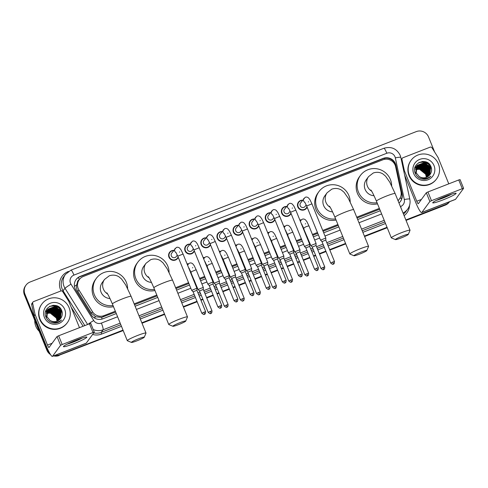 <?xml version="1.0" encoding="UTF-8"?>
<svg xmlns="http://www.w3.org/2000/svg" width="488" height="488" viewBox="0 0 488 488"><rect width="100%" height="100%" fill="white"/><g stroke="black" fill="none" stroke-linecap="round" stroke-linejoin="round"><path stroke-width="0.73" d="M304.061 228.964A5.051 4.971 -143.8 0 1 303.591 229.25M287.95 235.234A5.051 4.971 -143.8 0 1 287.481 235.527M271.84 241.511A5.051 4.971 -143.8 0 1 271.371 241.798M255.736 247.782A5.051 4.971 -143.8 0 1 255.261 248.075M239.626 254.059A5.051 4.971 -143.8 0 1 239.15 254.346M223.516 260.33A5.051 4.971 -143.8 0 1 223.046 260.623M207.406 266.607A5.051 4.971 -143.8 0 1 206.936 266.893M191.296 272.877A5.051 4.971 -143.8 0 1 190.826 273.17M291.025 213.409A5.051 4.971 -143.8 0 1 281.722 213.262A5.051 4.971 -143.8 0 1 286.511 206.454M274.915 219.685A5.051 4.971 -143.8 0 1 265.612 219.533A5.051 4.971 -143.8 0 1 270.401 212.731M258.805 225.956A5.051 4.971 -143.8 0 1 249.502 225.81A5.051 4.971 -143.8 0 1 254.291 219.002M242.701 232.233A5.051 4.971 -143.8 0 1 233.398 232.081A5.051 4.971 -143.8 0 1 238.187 225.279M307.135 207.138A5.051 4.971 -143.8 0 1 297.832 206.991A5.051 4.971 -143.8 0 1 302.621 200.184M226.591 238.504A5.051 4.971 -143.8 0 1 217.288 238.357A5.051 4.971 -143.8 0 1 222.077 231.55M210.481 244.781A5.051 4.971 -143.8 0 1 201.178 244.628A5.051 4.971 -143.8 0 1 205.966 237.827M194.37 251.052A5.051 4.971 -143.8 0 1 185.068 250.905A5.051 4.971 -143.8 0 1 189.856 244.098M178.26 257.329A5.051 4.971 -143.8 0 1 168.958 257.176A5.051 4.971 -143.8 0 1 173.746 250.374M397.988 200.562A9.467 9.321 36.2 0 0 400.971 191.607L395.622 166.719A9.467 9.321 36.2 0 0 382.866 159.814L83.375 276.452A9.467 9.321 36.2 0 0 78.946 290.043L92.5 311.74A9.467 9.321 36.2 0 0 104.023 315.608L115.333 311.204M79.178 279.728A3.154 3.105 36.2 0 0 77.378 282.485L76.61 284.962C76.238 287.304 76.659 289.488 77.873 291.513L91.427 313.204L95.685 316.791L101.547 317.407L115.674 312.046M77.378 282.485A9.467 9.321 -143.8 0 1 78.287 280.942L79.276 279.587M134.499 304.713L157.142 295.893M175.967 288.56L188.899 283.528M194.194 281.466L194.7 281.265M199.995 279.203L205.009 277.251M210.304 275.189L210.81 274.994M216.105 272.932L221.119 270.98M226.414 268.918L226.92 268.717M232.215 266.655L237.229 264.703M242.524 262.642L243.03 262.446M248.325 260.385L253.339 258.433M258.628 256.371L259.14 256.169M264.435 254.108L269.443 252.156M274.738 250.094L275.25 249.899M280.545 247.837L285.553 245.885M290.848 243.823L291.36 243.622M296.655 241.56L301.663 239.608M306.958 237.546L307.464 237.351M312.759 235.289L317.773 233.337M323.068 231.275L338.239 225.364M357.064 218.038L379.701 209.218M134.157 303.878L156.8 295.057M175.625 287.725L188.557 282.686M193.852 280.624L194.364 280.429M199.659 278.367L204.667 276.415M209.962 274.354L210.474 274.152M215.769 272.091L220.777 270.139M226.072 268.077L226.578 267.881M231.873 265.82L236.887 263.868M242.182 261.806L242.689 261.611M247.983 259.549L252.998 257.597M258.292 255.535L258.799 255.334M264.093 253.272L269.108 251.32M274.402 249.258L274.909 249.063M280.204 247.001L285.218 245.049M290.506 242.987L291.019 242.786M296.314 240.724L301.322 238.772M306.616 236.71L307.129 236.515M312.424 234.454L317.432 232.501M322.727 230.44L337.897 224.529M356.722 217.197L379.365 208.382M299.833 220.003A5.051 4.971 -143.8 0 1 301.346 219.862M283.723 226.279A5.051 4.971 -143.8 0 1 285.236 226.133M267.619 232.55A5.051 4.971 -143.8 0 1 269.126 232.404M251.509 238.827A5.051 4.971 -143.8 0 1 253.016 238.681M235.399 245.098A5.051 4.971 -143.8 0 1 236.906 244.952M219.289 251.375A5.051 4.971 -143.8 0 1 220.802 251.228M203.179 257.646A5.051 4.971 -143.8 0 1 204.692 257.499M187.069 263.923A5.051 4.971 -143.8 0 1 188.581 263.776M398.97 202.977A9.467 9.321 36.2 0 0 402.088 193.907L395.933 165.279A9.467 9.321 36.2 0 0 383.178 158.374L80.191 276.373A9.467 9.321 36.2 0 0 75.762 289.97L91.354 314.919A9.467 9.321 36.2 0 0 102.877 318.792L116.29 313.564M75.963 279.697A9.467 9.321 -143.8 0 1 79.922 276.739L382.915 158.74A9.467 9.321 -143.8 0 1 395.664 165.645L401.825 194.267A9.467 9.321 -143.8 0 1 400.392 201.507M449.552 201.715A9.467 9.321 -143.8 0 1 445.812 204.399L405.863 219.96M49.197 352.305A9.467 9.321 -143.8 0 1 47.391 349.451L24.931 294.136A9.467 9.321 -143.8 0 1 30.104 282.003L416.258 131.614A9.467 9.321 -143.8 0 1 428.531 136.951L434.662 152.055M123.013 330.114L59.658 354.788A9.467 9.321 -143.8 0 1 55.065 355.349M387.039 227.292L364.402 236.107M345.577 243.439L329.668 249.63M325.844 251.119L319.365 253.644M315.541 255.132L313.558 255.907M309.74 257.396L303.255 259.921M299.431 261.409L297.454 262.178M293.63 263.666L287.145 266.192M283.321 267.68L281.344 268.455M277.519 269.943L271.035 272.469M267.211 273.957L265.234 274.726M261.409 276.214L254.925 278.739M251.1 280.228L249.124 281.003M245.299 282.491L238.815 285.016M234.996 286.505L233.014 287.273M229.189 288.762L222.711 291.287M218.886 292.776L216.904 293.544M213.079 295.039L206.601 297.558M202.776 299.053L200.794 299.821M196.975 301.31L183.299 306.635M164.474 313.967L141.837 322.781M449.582 201.703A9.467 9.321 -143.8 0 1 445.55 204.759L405.955 220.179L445.55 204.759A9.467 9.321 -143.8 0 0 449.582 201.703L449.381 201.983A9.467 9.321 -143.8 0 1 445.288 205.119L406.046 220.405M50.526 354.599A9.467 9.321 -143.8 0 1 46.86 350.17L24.4 294.856L24.662 294.496A9.467 9.321 -143.8 0 1 25.748 285.504A9.467 9.321 -143.8 0 0 24.662 294.496L47.129 349.811L24.662 294.496L24.931 294.136M123.196 330.559L59.396 355.148A9.467 9.321 -143.8 0 1 54.32 355.636A9.467 9.321 -143.8 0 0 59.396 355.148L123.104 330.339L59.658 354.788M49.91 353.593A9.467 9.321 -143.8 0 1 47.129 349.811A9.467 9.321 -143.8 0 0 49.91 353.593M387.13 227.512L364.487 236.326L387.13 227.512M345.663 243.658L329.76 249.856L345.663 243.658M325.935 251.344L319.457 253.87L325.935 251.344M315.632 255.358L313.65 256.127L315.632 255.358M309.825 257.615L303.347 260.141L309.825 257.615M299.522 261.629L297.54 262.404L299.522 261.629M293.721 263.892L287.237 266.418L293.721 263.892M283.412 267.906L281.436 268.674L283.412 267.906M277.611 270.163L271.127 272.688L277.611 270.163M267.302 274.177L265.326 274.951L267.302 274.177M261.501 276.44L255.017 278.965L261.501 276.44M251.192 280.454L249.215 281.222L251.192 280.454M245.391 282.711L238.906 285.236L245.391 282.711M235.082 286.724L233.105 287.499L235.082 286.724M229.281 288.988L222.796 291.513L229.281 288.988M218.978 293.001L216.995 293.77L218.978 293.001M213.171 295.258L206.692 297.784L213.171 295.258M202.868 299.272L200.885 300.041L202.868 299.272M197.06 301.535L183.39 306.854L197.06 301.535M164.566 314.187L141.929 323.007L164.566 314.187M135.115 306.232L157.758 297.418M176.583 290.086L189.515 285.047M194.81 282.985L195.322 282.79M200.617 280.728L205.625 278.776M210.92 276.714L211.432 276.513M216.727 274.451L221.735 272.499M227.03 270.437L227.542 270.242M232.831 268.18L237.845 266.228M243.14 264.167L243.646 263.965M248.941 261.904L253.955 259.951M259.25 257.89L259.756 257.695M265.051 255.633L270.065 253.681M275.36 251.619L275.866 251.418M281.161 249.356L286.175 247.404M291.47 245.342L291.976 245.147M297.271 243.085L302.279 241.133M307.574 239.071L308.087 238.87M313.381 236.808L318.389 234.856M323.684 232.794L338.855 226.889M357.68 219.557L380.323 210.743M24.4 294.856A9.467 9.321 -143.8 0 1 25.486 285.864L26.01 285.144M387.222 227.737L364.579 236.552M345.754 243.884L329.851 250.076M326.027 251.564L319.542 254.089M315.724 255.578L313.741 256.353M309.917 257.841L303.438 260.366M299.614 261.855L297.631 262.623M293.806 264.112L287.328 266.637M283.504 268.125L281.521 268.9M277.696 270.389L271.218 272.914M267.394 274.402L265.411 275.171M261.592 276.659L255.108 279.185M251.283 280.673L249.307 281.448M245.482 282.936L238.998 285.462M235.173 286.95L233.197 287.719M229.372 289.207L222.888 291.733M219.063 293.221L217.087 293.996M213.262 295.484L206.778 298.003M202.959 299.498L200.977 300.266M197.152 301.755L183.482 307.08M164.657 314.412L142.02 323.227M59.133 355.508A9.467 9.321 -143.8 0 1 53.625 355.911M445.751 196.255A12.627 1.19 -22.1 0 1 455.896 193.193A12.627 1.19 -22.1 0 1 443.11 199.86A12.627 1.19 -22.1 0 1 432.813 202.563A12.627 1.19 -22.1 0 1 445.751 196.255M436.461 200.324A10.102 0.952 157.9 0 0 442.823 198.159A10.102 0.952 157.9 0 0 451.717 194.126M403.814 171.264L404.339 170.55L401.966 159.527A1.58 1.555 36.2 0 1 402.911 157.764L430.099 147.175A1.58 1.555 36.2 0 1 432.014 147.821L438.023 157.429A1.58 1.555 36.2 0 1 438.151 157.673L448.777 183.848M404.662 175.198L415.788 202.605A12.627 1.891 -111.3 0 0 421.693 212.567A12.627 1.891 -111.3 0 0 421.839 212.445L429.861 201.489L426.317 192.754L418.289 203.716A3.154 0.476 68.7 0 1 418.253 203.746A3.154 0.476 68.7 0 1 416.776 201.251L404.418 170.812L403.875 171.55M421.693 212.567L455.42 199.427A12.627 1.891 -111.3 0 0 455.566 199.311L463.6 188.325L462.301 188.691L458.757 179.962L460.044 179.621M426.317 192.754L427.933 191.961L431.477 200.696L462.301 188.691M431.477 200.696L429.861 201.489M427.933 191.961L458.757 179.962M409.322 175.241A15.781 15.531 -143.8 0 1 425.725 154.098A15.781 15.531 -143.8 0 1 436.595 178.901A15.781 15.531 -143.8 0 1 409.322 175.241M436.595 178.901L436.327 179.261A15.781 15.531 -143.8 0 1 409.054 175.601A15.781 15.531 -143.8 0 1 410.859 160.613L411.128 160.253M430.087 174.417C431.648 172.136 431.99 169.678 431.118 167.042C427.579 156.27 410.64 163.065 415.19 173.142C416.947 177.138 420.022 179.181 424.414 179.267C426.976 179.084 429.117 178.059 430.849 176.199C426.963 179.163 423.065 179.249 419.155 176.449A7.893 7.765 -143.8 0 0 429.897 174.692L430.087 174.417A7.893 7.765 -143.8 0 1 429.897 174.692M434.039 165.615A11.047 10.87 -143.8 0 1 428 179.767A11.047 10.87 -143.8 0 1 413.684 173.539A11.047 10.87 -143.8 0 1 419.723 159.387A11.047 10.87 -143.8 0 1 434.039 165.615M429.727 174.911L430.52 167.579L424.383 162.614L417.167 165.371L416.148 173.014M429.769 174.856L430.605 167.463L424.462 162.504L417.081 165.481L416.227 172.904L419.155 176.449M429.55 175.125L430.19 168.031L424.054 163.065L416.746 165.932L415.898 173.356M429.592 175.076L430.27 167.915L424.133 162.955L416.917 165.713M429.367 175.338L429.861 168.482L423.718 163.517L416.587 166.164M429.416 175.284L429.94 168.366L423.804 163.407L416.764 165.944M429.172 175.54L429.531 168.933L423.389 163.968L416.587 166.249M429.22 175.491L429.611 168.817L423.474 163.858L416.624 166.188M428.97 175.735L429.202 169.385L423.059 164.419L416.288 166.64M429.025 175.686L429.281 169.269L423.145 164.31L416.484 166.432M428.763 175.93L428.867 169.836L422.73 164.871L416.331 166.75M428.812 175.881L428.952 169.72L422.815 164.755L416.362 166.689M428.543 176.113L428.537 170.281L422.401 165.322L416.215 167.012M428.598 176.064L428.623 170.172L422.48 165.206L416.24 166.951M428.318 176.29L428.208 170.733L422.071 165.774L416.105 167.28M428.373 176.247L428.293 170.623L422.15 165.658L416.136 167.213M428.08 176.461L427.878 171.184L421.742 166.225L416.008 167.555M428.141 176.418L427.964 171.075L421.821 166.109L416.032 167.488M427.83 176.626L427.549 171.636L421.406 166.676L415.922 167.841M427.897 176.583L427.628 171.526L421.492 166.56L415.947 167.768M427.573 176.778L427.22 172.087L421.077 167.128L415.849 168.128M427.64 176.741L427.299 171.977L421.162 167.012L415.868 168.055M427.311 176.93L426.89 172.538L420.748 167.579L415.782 168.427M427.378 176.894L426.97 172.429L420.833 167.463L415.794 168.354M427.03 177.071L426.561 172.99L420.418 168.024L415.727 168.732M427.104 177.034L426.64 172.88L420.504 167.915L415.739 168.659M426.744 177.199L426.225 173.441L420.089 168.476L415.685 169.049M426.817 177.168L426.311 173.325L420.174 168.366L415.691 168.97M426.439 177.327L425.896 173.893L419.759 168.927L415.654 169.373M426.518 177.296L425.981 173.777L419.839 168.817L415.66 169.293M416.837 165.822L415.819 173.466M416.685 166.06L415.569 173.807M416.349 166.512L416.111 166.841M416.173 166.725L414.959 167.604M416.215 166.67L415.068 167.256M415.843 167.177L414.867 167.957M416.075 167L415.745 167.299M415.636 169.702A7.893 7.765 -143.8 0 1 425.652 174.228L419.509 169.269L415.636 169.623M425.652 174.228L426.341 177.364M420.985 168.262L426.158 172.179M427.952 178.358L428.006 177.906M428.037 176.485L428.013 176.113M427.988 175.906L427.86 175.058M427.769 174.667L427.134 172.88M426.591 171.886L420.729 167.573M419.637 167.36L417.789 167.299M417.399 167.329L416.587 167.451M416.392 167.488L416.002 167.579M428.232 178.218L428.299 177.791M428.373 176.119L428.342 175.662M428.324 175.454L428.19 174.606M428.098 174.216L427.464 172.429M426.927 171.434L421.059 167.122M419.967 166.914L418.118 166.847M417.728 166.878L416.917 167M416.721 167.036L416.301 167.14M428.501 178.071L428.58 177.669M428.702 175.668L428.671 175.21M428.653 175.003L428.519 174.155M428.427 173.765L427.793 171.977M427.256 170.983L421.388 166.67M420.302 166.463L418.448 166.396M418.057 166.426L417.246 166.548M417.051 166.585L416.63 166.689M428.574 169.177L422.712 164.865M421.62 164.657L419.765 164.59M428.903 168.726L423.041 164.413M421.949 164.206L420.101 164.139M429.568 167.823L423.7 163.517M429.897 167.372L424.029 163.065M430.227 166.92L424.365 162.614M431.477 168.397L428.379 164.005L423.852 161.986L419.064 162.449M429.165 163.95L423.218 161.43M426.866 172.484L420.089 167.5M427.195 172.032L420.424 167.049M427.525 171.581L420.754 166.597M429.837 168.421L423.065 163.437M430.166 167.97L423.395 162.986M430.495 167.524L423.724 162.534M431.526 168.732L428.336 164.059L423.81 162.046L418.838 162.577M429.91 164.804L424.139 161.595L422.175 161.479M402.588 235.954A6.942 0.653 157.9 0 0 395.481 239.602A6.942 0.653 157.9 0 0 401.136 237.937A6.942 0.653 157.9 0 0 408.291 234.405A6.942 0.653 157.9 0 0 402.588 235.954M395.481 239.602L391.394 237.9A10.102 0.952 -22.1 0 1 391.321 237.833A10.102 0.952 -22.1 0 1 401.734 232.593A10.102 0.952 -22.1 0 1 410.036 230.232A10.102 0.952 -22.1 0 1 410.03 230.336L408.291 234.405M370.856 189.997C371.886 191.192 373.741 194.913 376.425 201.148A10.102 0.952 157.9 0 1 386.838 195.908A10.102 0.952 157.9 0 1 395.14 193.553L389.772 182.17L385.593 176.186L383.22 174.173C381.872 173.155 378.188 171.312 373.265 172.996L368.562 176.619L366.25 179.779A10.102 9.943 36.2 0 0 374.046 195.731M377.078 202.758A17.361 17.086 -143.8 0 1 360.394 175.491A17.361 17.086 -143.8 0 1 391.663 185.757M377.523 203.844A17.361 17.086 -143.8 0 1 359.4 176.845L360.394 175.491M361.12 252.101A6.942 0.653 157.9 0 0 354.014 255.755A6.942 0.653 157.9 0 0 359.668 254.083A6.942 0.653 157.9 0 0 366.824 250.551A6.942 0.653 157.9 0 0 361.12 252.101M354.014 255.755L349.933 254.047A10.102 0.952 -22.1 0 1 349.853 253.98A10.102 0.952 -22.1 0 1 360.272 248.74A10.102 0.952 -22.1 0 1 368.574 246.385A10.102 0.952 -22.1 0 1 368.562 246.483L366.824 250.551M329.388 206.143C330.419 207.339 332.279 211.06 334.963 217.3A10.102 0.952 157.9 0 1 345.376 212.054A10.102 0.952 157.9 0 1 353.678 209.7L348.304 198.317L344.125 192.333L341.759 190.32C340.404 189.307 336.72 187.465 331.797 189.149L327.094 192.772L324.782 195.926A10.102 9.943 36.2 0 0 332.584 211.877M335.616 218.905A17.361 17.086 -143.8 0 1 318.926 191.638A17.361 17.086 -143.8 0 1 350.195 201.904M336.055 219.99A17.361 17.086 -143.8 0 1 317.938 192.992L318.926 191.638M180.023 322.629A6.942 0.653 157.9 0 0 172.917 326.277A6.942 0.653 157.9 0 0 178.571 324.611A6.942 0.653 157.9 0 0 185.727 321.08A6.942 0.653 157.9 0 0 180.023 322.629M172.917 326.277L168.836 324.575A10.102 0.952 -22.1 0 1 168.756 324.508A10.102 0.952 -22.1 0 1 179.175 319.268A10.102 0.952 -22.1 0 1 187.477 316.913A10.102 0.952 -22.1 0 1 187.465 317.011L185.727 321.08M148.291 276.672C149.322 277.867 151.176 281.588 153.86 287.829A10.102 0.952 157.9 0 1 164.279 282.582A10.102 0.952 157.9 0 1 172.581 280.228L167.207 268.845L163.029 262.861L160.662 260.848C159.308 259.836 155.623 257.993 150.701 259.677L145.997 263.3L143.685 266.454A10.102 9.943 36.2 0 0 151.481 282.406M154.513 289.433A17.361 17.086 -143.8 0 1 137.829 262.166A17.361 17.086 -143.8 0 1 169.098 272.432M154.958 290.519A17.361 17.086 -143.8 0 1 136.841 263.52L137.829 262.166M138.561 338.776A6.942 0.653 157.9 0 0 131.455 342.43A6.942 0.653 157.9 0 0 137.11 340.764A6.942 0.653 157.9 0 0 144.259 337.226A6.942 0.653 157.9 0 0 138.561 338.776M131.455 342.43L127.368 340.728A10.102 0.952 -22.1 0 1 127.295 340.661A10.102 0.952 -22.1 0 1 137.708 335.415A10.102 0.952 -22.1 0 1 146.01 333.06A10.102 0.952 -22.1 0 1 146.004 333.158L144.259 337.226M106.823 292.818C107.854 294.014 109.715 297.735 112.399 303.975A10.102 0.952 157.9 0 1 122.811 298.735A10.102 0.952 157.9 0 1 131.113 296.375L125.745 284.992L121.567 279.014L119.194 276.995C117.846 275.982 114.155 274.14 109.239 275.824L104.53 279.447L102.224 282.601A10.102 9.943 36.2 0 0 110.02 298.552M113.051 305.579A17.361 17.086 -143.8 0 1 96.362 278.312A17.361 17.086 -143.8 0 1 127.63 288.585M113.491 306.671A17.361 17.086 -143.8 0 1 95.373 279.667L96.362 278.312M306.208 204.899L305.11 206.406A2.843 2.794 -143.8 0 1 300.199 205.747A2.843 2.794 -143.8 0 1 300.523 203.045L305.146 197.365C306.19 196.804 307.312 196.987 308.526 197.914L309.99 199.799L311.93 203.85L306.671 205.991L320.549 240.169L321.995 241.627L325.789 240.072L325.813 238.028L320.549 240.169M306.976 206.747A4.734 4.66 -143.8 0 1 298.192 206.784A4.734 4.66 -143.8 0 1 302.462 200.403M325.777 240.108L334.469 261.446L330.663 262.989L321.988 241.621M290.098 211.176L289 212.676A2.843 2.794 -143.8 0 1 284.089 212.018A2.843 2.794 -143.8 0 1 284.412 209.321L289.036 203.642C290.079 203.081 291.202 203.264 292.416 204.185L293.88 206.07L295.826 210.127L290.561 212.262L304.439 246.44L309.685 244.354M290.866 213.024A4.734 4.66 -143.8 0 1 282.082 213.061A4.734 4.66 -143.8 0 1 286.352 206.674M309.666 246.385L305.885 247.898L304.445 246.452M318.359 267.717C318.359 270.962 317.084 270.114 317.383 270.321L317.2 270.401A2.05 0.305 68.7 0 0 317.224 270.382A2.05 0.305 -111.3 0 0 316.669 268.199L318.359 267.717L309.679 246.349L309.703 244.317L295.826 210.127M273.988 217.447L272.89 218.953A2.843 2.794 -143.8 0 1 267.979 218.295A2.843 2.794 -143.8 0 1 268.302 215.592L272.926 209.913C273.969 209.352 275.098 209.535 276.306 210.462L277.77 212.347L279.716 216.398L274.451 218.539L288.329 252.717L289.774 254.175M274.756 219.295A4.734 4.66 -143.8 0 1 265.972 219.332A4.734 4.66 -143.8 0 1 270.242 212.945M293.581 250.631L288.329 252.717M293.562 252.656L289.768 254.169L298.449 275.537C301.529 278.111 300.748 276.178 301.09 276.678A2.05 0.305 68.7 0 0 301.114 276.653A2.05 0.305 -111.3 0 0 300.559 274.469L298.449 275.537M300.559 274.469L302.249 273.994L293.569 252.619L293.593 250.576L279.716 216.398M257.877 223.724L256.779 225.224A2.843 2.794 -143.8 0 1 251.869 224.565A2.843 2.794 -143.8 0 1 252.198 221.869L256.816 216.19C257.859 215.629 258.988 215.812 260.195 216.733L261.659 218.618L263.605 222.674L258.341 224.809L272.219 258.988L273.664 260.446L277.465 258.896L277.483 256.853L272.219 258.988M258.652 225.572A4.734 4.66 -143.8 0 1 249.862 225.609A4.734 4.66 -143.8 0 1 254.132 219.222M277.452 258.933L286.139 280.264L282.339 281.808L273.658 260.44M241.767 229.994L240.669 231.501A2.843 2.794 -143.8 0 1 235.759 230.842A2.843 2.794 -143.8 0 1 236.088 228.14L240.706 222.461C241.749 221.9 242.878 222.083 244.085 223.004L245.549 224.895L247.495 228.945L242.231 231.086L256.108 265.265L261.361 263.172M242.542 231.843A4.734 4.66 -143.8 0 1 233.752 231.879A4.734 4.66 -143.8 0 1 238.022 225.493M261.342 265.204L257.554 266.716L256.115 265.271M270.029 286.541C270.035 289.787 268.76 288.933 269.059 289.14L268.876 289.219A2.05 0.305 68.7 0 0 268.9 289.201A2.05 0.305 -111.3 0 0 268.345 287.017L270.029 286.541L261.354 265.167L261.379 263.136L247.495 228.945M225.663 236.271L224.559 237.772A2.843 2.794 -143.8 0 1 219.655 237.113A2.843 2.794 -143.8 0 1 219.978 234.417L224.596 228.738C225.639 228.177 226.767 228.36 227.981 229.281L229.439 231.166L231.385 235.222L226.121 237.357L239.998 271.535L245.25 269.449M226.432 238.12A4.734 4.66 -143.8 0 1 217.642 238.156A4.734 4.66 -143.8 0 1 221.918 231.769M245.232 271.481L241.444 272.993M253.919 292.812C253.925 296.057 252.65 295.209 252.949 295.417L252.766 295.496A2.05 0.305 68.7 0 0 252.79 295.478A2.05 0.305 -111.3 0 0 252.235 293.294L253.919 292.812L245.244 271.444L245.269 269.413M209.553 242.542L208.449 244.043A2.843 2.794 -143.8 0 1 203.545 243.384A2.843 2.794 -143.8 0 1 203.868 240.688L208.486 235.009C209.529 234.447 210.657 234.63 211.871 235.551L213.335 237.442L215.275 241.493L210.011 243.628L223.894 277.812L229.14 275.72M210.322 244.39A4.734 4.66 -143.8 0 1 201.532 244.427A4.734 4.66 -143.8 0 1 205.808 238.04M229.122 277.751L225.334 279.264L223.9 277.818M193.443 248.819L192.345 250.32A2.843 2.794 -143.8 0 1 187.435 249.661A2.843 2.794 -143.8 0 1 187.758 246.965L192.382 241.286C193.425 240.724 194.547 240.901 195.761 241.828L197.225 243.713L199.165 247.77L193.907 249.905L207.784 284.083L209.23 285.541L213.024 283.992L213.049 281.948L207.784 284.083M194.212 250.667A4.734 4.66 -143.8 0 1 185.428 250.698A4.734 4.66 -143.8 0 1 189.698 244.317M213.03 281.997L199.165 247.77M213.012 284.028L221.704 305.36L217.898 306.903L209.224 285.535M177.333 255.09L176.235 256.59A2.843 2.794 -143.8 0 1 171.325 255.932A2.843 2.794 -143.8 0 1 171.648 253.235L176.272 247.556C177.315 246.995 178.437 247.178 179.651 248.099L181.115 249.99L183.061 254.041L177.797 256.176L191.674 290.36L193.114 291.812L196.914 290.262L196.939 288.219L191.674 290.36M178.102 256.938A4.734 4.66 -143.8 0 1 169.318 256.975A4.734 4.66 -143.8 0 1 173.588 250.588M196.92 288.268L183.061 254.041M196.908 290.299L205.594 311.631L201.794 313.18L193.114 291.806M310.832 245.549L312.259 247.05L316.059 245.501L316.084 243.469L310.832 245.549M299.925 220.234A4.734 4.66 -143.8 0 1 301.139 220.076M303.121 226.713A2.843 2.794 -143.8 0 1 302.664 226.969M303.926 228.628A4.734 4.66 -143.8 0 1 303.451 228.915M316.047 245.537L324.733 266.869L320.933 268.418L312.253 247.044M294.721 251.82L296.149 253.327L299.949 251.778L299.974 249.74L294.721 251.82M283.821 226.505A4.734 4.66 -143.8 0 1 285.029 226.347M287.011 232.983A2.843 2.794 -143.8 0 1 286.554 233.24M299.955 249.783L292.806 232.087L287.584 234.252M287.816 234.905A4.734 4.66 -143.8 0 1 287.341 235.185M299.937 251.814L308.623 273.146L304.823 274.689L296.149 253.321M278.611 258.091L280.039 259.598L283.839 258.048L283.863 256.005L278.611 258.091M267.711 232.782A4.734 4.66 -143.8 0 1 268.918 232.624M270.901 239.254A2.843 2.794 -143.8 0 1 270.444 239.516M283.845 256.054L276.696 238.364L271.481 240.523M271.706 241.176A4.734 4.66 -143.8 0 1 271.236 241.462M283.827 258.085L292.513 279.417L288.713 280.96L280.039 259.592M267.735 262.331L262.501 264.368L263.935 265.875M251.601 239.053A4.734 4.66 -143.8 0 1 252.808 238.894M267.717 264.362L263.929 265.868L272.603 287.237C275.69 289.817 274.903 287.877 275.25 288.377A2.05 0.305 68.7 0 0 275.275 288.359A2.05 0.305 -111.3 0 0 274.72 286.169L272.603 287.237M254.791 245.531A2.843 2.794 -143.8 0 1 254.333 245.787M255.596 247.453A4.734 4.66 -143.8 0 1 255.126 247.733M251.625 268.601L246.379 270.694L239.26 253.071M235.49 245.33A4.734 4.66 -143.8 0 1 236.698 245.171M251.613 270.633L247.825 272.145L246.385 270.7M238.681 251.802A2.843 2.794 -143.8 0 1 238.223 252.064M260.299 291.964C260.299 295.216 259.03 294.362 259.323 294.569L259.14 294.648A2.05 0.305 68.7 0 0 259.165 294.63A2.05 0.305 -111.3 0 0 258.609 292.446L260.299 291.964L251.619 270.596L251.643 268.553L244.476 250.911L239.211 253.046L237.272 249.185M239.486 253.723A4.734 4.66 -143.8 0 1 239.016 254.01M235.521 274.878L230.269 276.964L223.15 259.348M219.38 251.601A4.734 4.66 -143.8 0 1 220.588 251.442M235.503 276.909L231.715 278.422M222.577 258.079A2.843 2.794 -143.8 0 1 222.113 258.335M244.189 298.241C244.189 301.486 242.92 300.639 243.213 300.84L243.03 300.925A2.05 0.305 68.7 0 0 243.054 300.907A2.05 0.305 -111.3 0 0 242.506 298.717L244.189 298.241L235.509 276.873L235.533 274.829L228.372 257.182L223.107 259.323L221.162 255.462M223.382 260A4.734 4.66 -143.8 0 1 222.906 260.281M214.177 283.186L215.605 284.693L219.405 283.15L219.423 281.1L214.177 283.186M203.27 257.877A4.734 4.66 -143.8 0 1 204.484 257.719M206.467 264.35A2.843 2.794 -143.8 0 1 206.009 264.612M207.272 266.271A4.734 4.66 -143.8 0 1 206.796 266.558M198.067 289.463L199.494 290.97L203.295 289.421L203.319 287.383L198.067 289.463M187.16 264.148A4.734 4.66 -143.8 0 1 188.374 263.99M190.357 270.626A2.843 2.794 -143.8 0 1 189.899 270.883M203.301 287.426L196.152 269.73L190.93 271.895M191.162 272.542A4.734 4.66 -143.8 0 1 190.686 272.829M203.282 289.451L211.969 310.789L208.169 312.332L199.494 290.964M76.457 340.075A12.627 1.19 -22.1 0 1 86.602 337.013A12.627 1.19 -22.1 0 1 73.816 343.68A12.627 1.19 -22.1 0 1 63.525 346.382A12.627 1.19 -22.1 0 1 76.457 340.075M67.173 344.144A10.102 0.952 157.9 0 0 73.535 341.978A10.102 0.952 157.9 0 0 82.429 337.946M35.044 314.37A1.58 1.555 36.2 0 0 35.13 314.632L34.136 315.98A1.58 1.555 -143.8 0 1 34.056 315.724L35.044 314.37L32.678 303.341A1.58 1.555 36.2 0 1 33.617 301.584L60.805 290.994A1.58 1.555 36.2 0 1 62.726 291.641L68.735 301.249A1.58 1.555 36.2 0 1 68.857 301.493L79.483 327.668M34.136 315.98L46.5 346.425A12.627 1.891 -111.3 0 0 52.399 356.386A12.627 1.891 -111.3 0 0 52.545 356.264L60.573 345.309L57.023 336.574L49.001 347.529A3.154 0.476 68.7 0 1 48.965 347.56A3.154 0.476 68.7 0 1 47.488 345.071L35.13 314.632M34.056 315.724L31.683 304.695A1.58 1.555 -143.8 0 1 31.946 303.457L32.934 302.109M52.399 356.386L86.132 343.247A12.627 1.891 -111.3 0 0 86.278 343.131L94.312 332.145L93.013 332.511L89.469 323.776L90.756 323.44M57.023 336.574L58.645 335.781L62.19 344.516L93.013 332.511M62.19 344.516L60.573 345.309M58.645 335.781L89.469 323.776M39.156 331.187A14.201 13.981 -143.8 0 1 34.776 320.409M40.028 319.06A15.781 15.531 -143.8 0 1 56.437 297.918A15.781 15.531 -143.8 0 1 67.301 322.72A15.781 15.531 -143.8 0 1 40.028 319.06M67.301 322.72L67.039 323.08A15.781 15.531 -143.8 0 1 39.766 319.42A15.781 15.531 -143.8 0 1 41.572 304.433L41.834 304.073M60.799 318.237C62.354 315.956 62.702 313.497 61.83 310.862C58.285 300.089 41.352 306.885 45.902 316.962C47.653 320.958 50.728 323.001 55.126 323.087C57.682 322.904 59.829 321.879 61.555 320.018C57.675 322.983 53.778 323.062 49.867 320.268A7.893 7.765 -143.8 0 0 60.603 318.505L60.799 318.237A7.893 7.765 -143.8 0 1 60.603 318.505M64.745 309.435A11.047 10.87 -143.8 0 1 58.706 323.587A11.047 10.87 -143.8 0 1 44.39 317.359A11.047 10.87 -143.8 0 1 50.435 303.207A11.047 10.87 -143.8 0 1 64.745 309.435M60.439 318.731L61.232 311.399L55.089 306.433L47.879 309.191L46.854 316.834M60.482 318.676L61.311 311.283L55.175 306.324L47.787 309.3L46.94 316.718L49.867 320.268M60.262 318.945L60.902 311.85L54.76 306.885L47.586 309.587L46.61 317.17M60.305 318.896L60.982 311.734L54.845 306.775L47.629 309.532M60.073 319.158L60.567 312.302L54.43 307.336L47.299 309.984M60.122 319.103L60.652 312.186L54.516 307.22L47.476 309.764M59.884 319.359L60.237 312.753L54.101 307.788L47.299 310.069M59.932 319.311L60.323 312.637L54.18 307.672L47.33 310.008M59.682 319.555L59.908 313.198L53.772 308.239L47 310.459M59.731 319.506L59.993 313.089L53.851 308.123L47.196 310.252M59.469 319.744L59.579 313.65L53.442 308.69L47.232 310.533M59.524 319.701L59.664 313.54L53.521 308.575L47.068 310.508M59.255 319.933L59.249 314.101L53.113 309.142L46.921 310.832M59.31 319.884L59.329 313.991L53.192 309.026L46.952 310.764M59.024 320.11L58.92 314.553L52.777 309.593L46.817 311.1M59.085 320.061L58.999 314.443L52.863 309.477L46.842 311.033M58.786 320.28L58.59 315.004L52.448 310.045L46.72 311.375M58.847 320.238L58.67 314.894L52.533 309.929L46.744 311.307M58.542 320.445L58.261 315.455L52.118 310.49L46.635 311.661M58.603 320.402L58.34 315.346L52.204 310.38L46.653 311.588M58.285 320.598L57.926 315.907L51.789 310.941L46.555 311.948M58.353 320.561L58.011 315.797L51.874 310.832L46.573 311.875M58.017 320.75L57.596 316.358L51.46 311.393L46.488 312.247M58.084 320.714L57.682 316.242L51.539 311.283L46.506 312.174M57.743 320.89L57.267 316.81L51.13 311.844L46.433 312.552M57.81 320.854L57.352 316.694L51.209 311.734L46.445 312.472M57.45 321.019L56.937 317.261L50.801 312.296L46.39 312.869M57.523 320.988L57.023 317.145L50.88 312.186L46.403 312.79M57.151 321.141L56.608 317.712L50.465 312.747L46.36 313.192M57.224 321.116L56.687 317.596L50.551 312.637L46.366 313.107M47.543 309.642L46.525 317.285M47.391 309.88L46.281 317.621M46.885 310.545L45.665 311.423M46.555 310.996L46.268 311.393M46.952 310.508L45.774 311.07M46.262 311.387L45.573 311.771M46.342 313.522A7.893 7.765 -143.8 0 1 56.358 318.048L50.221 313.089L46.348 313.442M56.358 318.048L57.047 321.183M51.691 312.082L56.864 315.998M58.664 322.178L58.719 321.726M58.749 320.305L58.725 319.927M58.7 319.725L58.566 318.877M58.481 318.487L57.846 316.7M57.303 315.699L51.441 311.393M50.349 311.179L48.495 311.112M48.111 311.149L47.293 311.265M47.104 311.307L46.714 311.399M58.944 322.037L59.011 321.61M59.085 319.939L59.054 319.475M59.03 319.274L58.895 318.426M58.81 318.036L58.176 316.248M57.633 315.254L51.771 310.941M50.679 310.728L48.824 310.661M48.44 310.697L47.623 310.813M47.434 310.856L47.007 310.954M59.213 321.891L59.292 321.488M59.414 319.488L59.383 319.03M59.359 318.823L59.225 317.975M59.139 317.584L58.505 315.797M57.962 314.803L52.1 310.49M51.008 310.276L49.154 310.216M48.77 310.246L47.958 310.362M47.763 310.405L47.336 310.508M59.286 312.997L53.424 308.684M52.332 308.477L50.477 308.41M59.615 312.546L53.753 308.233M52.661 308.026L50.807 307.959M60.274 311.643L54.412 307.33M60.603 311.191L54.741 306.885M60.933 310.74L55.071 306.433M62.183 312.216L59.085 307.824L54.558 305.805L49.776 306.269M59.878 307.769L53.924 305.25M57.578 316.303L50.801 311.314M57.907 315.852L51.13 310.868M58.237 315.4L51.46 310.417M60.549 312.241L53.772 307.257M60.878 311.789L54.101 306.806M61.207 311.338L54.43 306.354M62.238 312.546L59.042 307.879L54.522 305.86L49.55 306.397M60.616 308.623L54.851 305.409L52.887 305.299M74.42 286.358A9.467 0.628 -32 0 1 76.61 284.962M384.898 159.277A9.467 1.421 -111.3 0 0 384.459 158.283M399.812 198.421A9.467 1.122 -12.1 0 1 401.844 198.128M102.163 319.036A9.467 1.421 -111.3 0 0 101.547 317.407M393.2 162.156A9.467 1.122 -12.1 0 1 394.054 162.046M94.123 317.786A9.467 0.628 -32 0 1 95.685 316.791M79.294 279.569A9.467 1.421 -111.3 0 0 78.403 277.495M103.029 316.968L104.023 315.608M91.427 313.204L92.5 311.74M77.873 291.513L78.946 290.043M382.915 158.74L383.178 158.374M400.447 206.613L400.52 206.583A6.313 6.21 36.2 0 0 404.296 199.543L395.323 157.85A6.313 6.21 36.2 0 0 386.819 153.25L73.944 275.098A6.313 6.21 36.2 0 0 70.992 284.162L93.702 320.5A6.313 6.21 36.2 0 0 101.382 323.08L117.59 316.767M395.323 157.85A6.313 0.75 -12.1 0 1 400.837 157.429L400.19 155.337C396.652 148.553 391.211 146.199 383.873 148.267A6.313 0.946 68.7 0 1 386.819 153.25M87.633 324.49L65.014 288.304A12.627 12.426 -143.8 0 1 65.459 274.366L63.58 276.934A12.627 12.426 36.2 0 0 63.129 290.879L84.827 325.587M62.501 291.36L65.014 288.304A6.313 0.421 -32 0 1 70.992 284.162M61.067 290.915A14.201 13.981 -143.8 0 1 68.277 271.517L68.491 271.438M409.56 205.356A14.201 13.981 -143.8 0 1 404.125 215.678M385.502 223.504L362.865 232.319M344.04 239.651L328.131 245.848M324.306 247.337L317.828 249.862M314.004 251.351L312.021 252.119M308.202 253.607L301.718 256.133M297.894 257.621L295.917 258.396M292.092 259.884L285.608 262.41M281.783 263.898L279.807 264.667M275.982 266.155L269.498 268.681M265.673 270.169L263.697 270.944M259.872 272.432L253.388 274.957M249.569 276.446L247.587 277.214M243.762 278.703L237.284 281.228M233.459 282.717L231.477 283.491M227.652 284.98L221.174 287.505M217.349 288.994L215.367 289.762M211.548 291.251L205.064 293.776M201.239 295.264L199.263 296.039M195.438 297.527L181.768 302.847M162.937 310.179L140.3 319M121.475 326.332L101.632 334.054A14.201 13.981 -143.8 0 1 92.622 334.469M83.106 326.259L71.144 307.123M445.812 204.399L445.288 205.119M47.391 349.451L46.86 350.17M403.478 214.092A12.627 12.426 36.2 0 0 405.803 211.688L407.681 209.12A12.627 12.426 -143.8 0 1 403.027 212.963M120.182 323.147L103.09 329.803L101.205 332.377L120.829 324.733M101.382 323.08A6.313 0.946 68.7 0 1 103.09 329.803A12.627 12.426 -143.8 0 1 93.232 329.485M93.775 332.889A12.627 12.426 36.2 0 0 101.205 332.377L101.632 334.054M384.209 220.32L361.571 229.14M342.747 236.473L326.844 242.664M323.019 244.153L316.535 246.678M312.71 248.166L310.734 248.941M306.909 250.429L300.425 252.955M296.6 254.443L294.624 255.212M290.799 256.7L284.315 259.226M280.49 260.714L278.514 261.489M274.689 262.977L268.205 265.502M264.386 266.991L262.404 267.76M258.579 269.248L252.101 271.773M248.276 273.262L246.294 274.036M242.469 275.525L235.991 278.05M232.166 279.539L230.184 280.307M226.365 281.796L219.881 284.321M216.056 285.809L214.079 286.578M210.255 288.072L203.77 290.592M199.946 292.086L197.969 292.855M194.145 294.343L180.475 299.669M161.65 307.001L139.007 315.815M139.653 317.401L162.291 308.587M181.115 301.255L194.785 295.929M198.61 294.441L200.592 293.672M204.417 292.184L210.895 289.659M214.72 288.17L216.702 287.395M220.527 285.907L227.005 283.382M230.83 281.893L232.813 281.125M236.631 279.636L243.115 277.111M246.94 275.622L248.917 274.848M252.741 273.359L259.226 270.834M263.05 269.346L265.027 268.577M268.851 267.089L275.336 264.563M279.16 263.075L281.137 262.3M284.962 260.812L291.446 258.286M295.264 256.798L297.247 256.029M301.072 254.541L307.55 252.015M311.375 250.527L313.357 249.752M317.182 248.264L323.66 245.739M327.485 244.25L343.387 238.059M362.212 230.726L384.855 221.912M136.42 309.435L159.058 300.62M177.882 293.288L190.82 288.249M196.115 286.188L196.621 285.992M201.916 283.931L206.93 281.979M212.219 279.917L212.731 279.716M218.026 277.654L223.034 275.702M228.329 273.64L228.841 273.445M234.136 271.383L239.144 269.431M244.439 267.369L244.952 267.168M250.24 265.106L255.254 263.154M260.549 261.092L261.056 260.897M266.35 258.835L271.365 256.883M276.659 254.821L277.166 254.62M282.461 252.558L287.475 250.606M292.769 248.544L293.276 248.349M298.571 246.287L303.585 244.335M308.88 242.274L309.386 242.072M314.681 240.011L319.689 238.059M324.984 235.997L340.154 230.092M358.979 222.76L381.622 213.945M88.035 324.337A6.313 0.421 -32 0 1 93.702 320.5M400.52 206.583A6.313 0.946 68.7 0 1 401.423 209.023M404.296 199.543A6.313 0.75 -12.1 0 1 409.804 199.116L400.837 157.429M383.873 148.267L70.992 270.12A6.313 0.946 68.7 0 1 73.944 275.098M395.664 165.645L395.933 165.279M401.825 194.267L402.088 193.907M79.922 276.739L80.191 276.373M421.839 212.445L455.566 199.311M416.776 201.251L421.412 199.446M401.966 159.527L401.441 160.241M368.562 176.619A10.102 9.943 36.2 0 0 371.612 191.119M327.094 192.772A10.102 9.943 36.2 0 0 330.144 207.272M145.997 263.3A10.102 9.943 36.2 0 0 149.047 277.8M104.53 279.447A10.102 9.943 36.2 0 0 107.58 293.947M332.779 261.922A2.05 0.305 -111.3 0 1 333.335 264.106A2.05 0.305 68.7 0 1 333.31 264.13L333.493 264.045C333.194 263.843 334.469 264.691 334.469 261.446M308.569 201.678A2.843 2.794 -143.8 0 1 308.306 201.989M304.963 202.465A2.843 2.794 -143.8 0 1 303.981 198.323M292.458 207.949A2.843 2.794 -143.8 0 1 292.196 208.26M288.853 208.742A2.843 2.794 -143.8 0 1 287.877 204.594M316.669 268.199L314.559 269.26L305.878 247.892M276.348 214.226A2.843 2.794 -143.8 0 1 276.086 214.531M272.743 215.013A2.843 2.794 -143.8 0 1 271.767 210.871M284.455 280.746A2.05 0.305 -111.3 0 1 285.004 282.93A2.05 0.305 68.7 0 1 284.98 282.949L285.169 282.869C284.87 282.662 286.145 283.51 286.139 280.264M260.238 220.497A2.843 2.794 -143.8 0 1 259.976 220.808M256.633 221.29A2.843 2.794 -143.8 0 1 255.657 217.142M244.128 226.774A2.843 2.794 -143.8 0 1 243.866 227.079M240.523 227.56A2.843 2.794 -143.8 0 1 239.547 223.419M268.345 287.017L266.228 288.085L257.548 266.71M228.024 233.044A2.843 2.794 -143.8 0 1 227.756 233.356M224.413 233.837A2.843 2.794 -143.8 0 1 223.437 229.689M252.235 293.294L250.118 294.356L241.444 272.987L240.004 271.548M236.125 299.565A2.05 0.305 -111.3 0 1 236.68 301.749A2.05 0.305 68.7 0 1 236.656 301.767L236.839 301.688C236.54 301.48 237.815 302.334 237.809 299.089L234.008 300.632L225.334 279.258M211.914 239.321A2.843 2.794 -143.8 0 1 211.652 239.626M208.303 240.108A2.843 2.794 -143.8 0 1 207.327 235.966M220.015 305.836A2.05 0.305 -111.3 0 1 220.57 308.026A2.05 0.305 68.7 0 1 220.546 308.044L220.728 307.959C220.43 307.757 221.704 308.605 221.704 305.36M195.804 245.592A2.843 2.794 -143.8 0 1 195.542 245.903M192.199 246.385A2.843 2.794 -143.8 0 1 191.217 242.237M203.905 312.113A2.05 0.305 -111.3 0 1 204.46 314.296A2.05 0.305 68.7 0 1 204.435 314.315L204.618 314.235C204.326 314.028 205.594 314.882 205.594 311.631M179.694 251.869A2.843 2.794 -143.8 0 1 179.431 252.174M176.089 252.656A2.843 2.794 -143.8 0 1 175.113 248.508M323.05 267.351A2.05 0.305 -111.3 0 1 323.605 269.535A2.05 0.305 68.7 0 1 323.581 269.553L323.764 269.474C323.465 269.266 324.74 270.12 324.733 266.869M305.549 223.644A2.843 2.794 -143.8 0 1 305.287 223.949M308.898 225.865L306.415 226.542L303.695 227.975M300.462 221.54A2.843 2.794 -143.8 0 1 300.968 220.283L302.127 219.332C303.17 218.77 304.298 218.953 305.506 219.874L306.97 221.766L308.916 225.816L316.078 243.457M301.944 224.431A2.843 2.794 -143.8 0 1 301.517 224.151M306.94 273.622A2.05 0.305 -111.3 0 1 307.495 275.811A2.05 0.305 68.7 0 1 307.471 275.83L307.654 275.744C307.355 275.543 308.63 276.391 308.623 273.146M289.439 229.915A2.843 2.794 -143.8 0 1 289.177 230.226M292.794 232.142L290.86 228.036L289.396 226.151C288.188 225.224 287.06 225.047 286.017 225.602L284.858 226.56A2.843 2.794 -143.8 0 0 284.351 227.817M285.834 230.708A2.843 2.794 -143.8 0 1 285.407 230.428M290.83 279.899A2.05 0.305 -111.3 0 1 291.385 282.082A2.05 0.305 68.7 0 1 291.36 282.101L291.543 282.021C291.244 281.814 292.519 282.668 292.513 279.417M273.335 236.192A2.843 2.794 -143.8 0 1 273.066 236.497M276.684 238.412L274.75 234.313L273.292 232.422C272.078 231.501 270.95 231.318 269.907 231.879L268.748 232.831A2.843 2.794 -143.8 0 0 268.241 234.088M269.724 236.979A2.843 2.794 -143.8 0 1 269.303 236.698M275.25 288.377L275.433 288.292C275.134 288.091 276.409 288.939 276.409 285.694L274.72 286.169M257.225 242.463A2.843 2.794 -143.8 0 1 256.956 242.774M260.574 244.689L258.085 245.366L255.37 246.8M252.131 240.364A2.843 2.794 -143.8 0 1 252.638 239.108L253.797 238.15C254.84 237.595 255.968 237.772 257.182 238.699L258.64 240.584L260.586 244.634L267.753 262.282M253.614 243.256A2.843 2.794 -143.8 0 1 253.193 242.975M241.115 248.734A2.843 2.794 -143.8 0 1 240.852 249.045M244.464 250.96L242.536 246.861L241.072 244.97C239.858 244.049 238.736 243.866 237.693 244.427L236.528 245.379A2.843 2.794 -143.8 0 0 236.021 246.635M258.609 292.446L256.499 293.508L247.819 272.139M237.51 249.527A2.843 2.794 -143.8 0 1 237.083 249.246M225.005 255.011A2.843 2.794 -143.8 0 1 224.742 255.322M228.353 257.231L226.426 253.132L224.962 251.247C223.748 250.32 222.626 250.137 221.582 250.698L220.424 251.655A2.843 2.794 -143.8 0 0 219.911 252.912M242.506 298.717L240.389 299.784L231.709 278.416L230.275 276.971M221.399 255.797A2.843 2.794 -143.8 0 1 220.972 255.523M226.395 304.994A2.05 0.305 -111.3 0 1 226.944 307.178A2.05 0.305 68.7 0 1 226.926 307.196L227.109 307.117C226.81 306.909 228.085 307.763 228.079 304.512L224.279 306.055L215.598 284.687M208.894 261.281A2.843 2.794 -143.8 0 1 208.632 261.592M212.243 263.508L209.761 264.185L207.04 265.618M203.807 259.183A2.843 2.794 -143.8 0 1 204.313 257.926L205.472 256.975C206.516 256.413 207.644 256.596 208.852 257.518L210.316 259.409L212.262 263.459L219.423 281.1M205.289 262.074A2.843 2.794 -143.8 0 1 204.862 261.794M210.285 311.265A2.05 0.305 -111.3 0 1 210.84 313.455A2.05 0.305 68.7 0 1 210.816 313.473L210.999 313.387C210.7 313.186 211.975 314.034 211.969 310.789M192.784 267.558A2.843 2.794 -143.8 0 1 192.522 267.869M196.133 269.779L194.206 265.679L192.742 263.794C191.534 262.867 190.405 262.684 189.362 263.245L188.203 264.203A2.843 2.794 -143.8 0 0 187.697 265.46M189.179 268.345A2.843 2.794 -143.8 0 1 188.752 268.071M52.545 356.264L86.278 343.131M47.488 345.071L52.124 343.265M32.678 303.341L31.683 304.695M398.409 200.391L399.41 199.031M407.681 209.12C409.816 206.095 410.524 202.758 409.804 199.116M70.992 270.12L65.459 274.366M463.6 188.325L460.056 179.59M402.228 158.289L401.295 159.558M376.425 201.148L391.321 237.833M395.14 193.553L410.036 230.232M334.963 217.3L349.853 253.98M353.678 209.7L368.574 246.385M153.86 287.829L168.756 324.508M172.581 280.228L187.477 316.913M112.399 303.975L127.295 340.661M131.113 296.375L146.01 333.06M298.729 202.288L297.643 203.777M306.671 205.991L304.726 202.13M306.373 207.882L305.281 209.37M311.93 203.85L325.813 238.028M330.663 262.989C333.749 265.564 332.962 263.63 333.31 264.13M282.619 208.565L281.533 210.047M290.561 212.262L288.615 208.4M290.262 214.159L289.177 215.641M314.559 269.26C317.639 271.84 316.858 269.901 317.2 270.401M302.249 273.994C302.249 277.239 300.98 276.391 301.273 276.592L301.09 276.678M266.515 214.836L265.423 216.324M274.451 218.539L272.505 214.671M274.152 220.43L273.066 221.918M250.405 221.113L249.313 222.595M258.341 224.809L256.395 220.948M258.042 226.706L256.956 228.189M263.605 222.674L277.483 256.853M282.339 281.808C285.425 284.388 284.638 282.448 284.98 282.949M234.295 227.384L233.209 228.872M242.231 231.086L240.285 227.219M241.932 232.977L240.846 234.466M266.228 288.085C269.315 290.659 268.528 288.725 268.876 289.219M218.185 233.661L217.099 235.143M226.121 237.357L224.175 233.496M225.828 239.254L224.736 240.736M231.385 235.222L245.263 269.4M250.118 294.356C253.205 296.936 252.418 294.996 252.766 295.496M202.075 239.931L200.989 241.42M210.011 243.628L208.071 239.767M209.718 245.525L208.626 247.013M215.275 241.493L229.159 275.671M229.134 277.721L229.159 275.683M237.809 299.089L229.134 277.715M234.008 300.632C237.095 303.207 236.308 301.273 236.656 301.767M185.965 246.208L184.879 247.691M193.907 249.905L191.961 246.043M193.608 251.796L192.522 253.284M217.898 306.903C220.985 309.483 220.198 307.544 220.546 308.044M169.861 252.479L168.769 253.967M177.797 256.176L175.851 252.314M177.498 258.073L176.412 259.561M201.794 313.18C204.875 315.754 204.094 313.821 204.435 314.315M300.309 221.18L300.968 220.283M301.706 224.09L310.813 245.598M320.933 268.418C324.02 270.993 323.233 269.059 323.581 269.553M284.205 227.451L284.858 226.56M285.596 230.366L294.703 251.869M304.823 274.689C307.91 277.269 307.123 275.33 307.471 275.83M268.095 233.728L268.748 232.831M269.486 236.637L278.599 258.146M288.713 280.96C291.8 283.54 291.013 281.606 291.36 282.101M251.985 239.998L252.638 239.108M253.382 242.914L262.489 264.417M276.409 285.694L267.729 264.325L267.753 262.288M235.875 246.275L236.528 245.379M256.499 293.508C259.579 296.088 258.799 294.154 259.14 294.648M219.765 252.546L220.424 251.655M240.389 299.784C243.469 302.365 242.689 300.425 243.03 300.925M203.655 258.823L204.313 257.926M205.051 261.733L214.159 283.235M228.079 304.512L219.405 283.144M224.279 306.055C227.365 308.636 226.578 306.696 226.926 307.196M187.544 265.094L188.203 264.203M188.941 268.01L198.049 289.512M208.169 312.332C211.255 314.912 210.468 312.973 210.816 313.473M94.312 332.145L90.762 323.41"/></g></svg>
